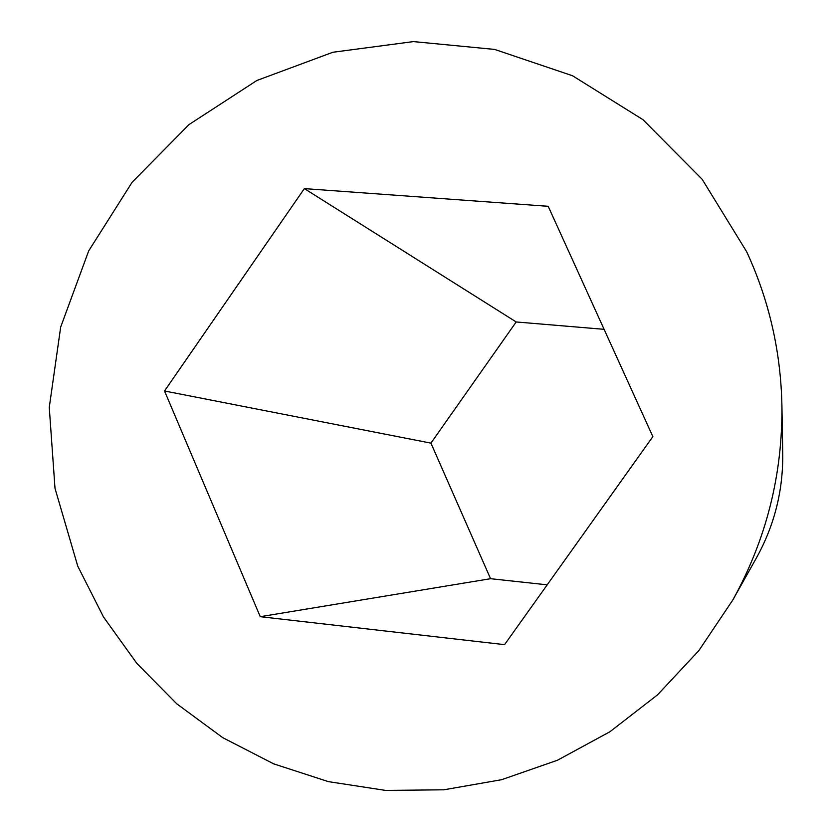 <?xml version="1.0" encoding="UTF-8"?>
<svg xmlns="http://www.w3.org/2000/svg" width="832" height="832" viewBox="0 0 832 832"><rect width="100%" height="100%" fill="white"/><g stroke="black" fill="none" stroke-linecap="round" stroke-linejoin="round"><path stroke-width="1.25" d="M732.794 600.018L756.475 557.814C774.384 525.439 783.141 490.766 782.735 453.773L781.914 405.392C782.662 474.583 766.293 539.458 732.794 600.018L698.849 650.603L657.509 694.886L609.939 731.734L557.482 760.23L501.592 779.709L443.758 789.807L385.518 790.4L328.349 781.622L273.645 763.838L222.716 737.641L176.727 703.789L136.698 663.208L103.48 616.949L77.75 566.134L55.006 488.342L49.265 407.42L60.684 327.059L88.702 250.879L132.08 182.333L188.968 124.602L256.901 80.475L332.862 52.26L413.39 41.6L494.624 49.421L572.51 75.743L642.97 119.673L702.156 179.296L746.658 251.722C769.038 300.082 780.79 351.302 781.914 405.392M260.25 616.689L504.556 644.654L652.86 436.613L548.194 206.305L304.356 188.604L164.518 390.988L260.25 616.689L490.558 578.698L547.206 584.834M604.105 329.326L516.194 321.963L430.924 443.134L490.558 578.698M164.518 390.988L430.924 443.134M304.356 188.604L516.194 321.963"/></g></svg>
